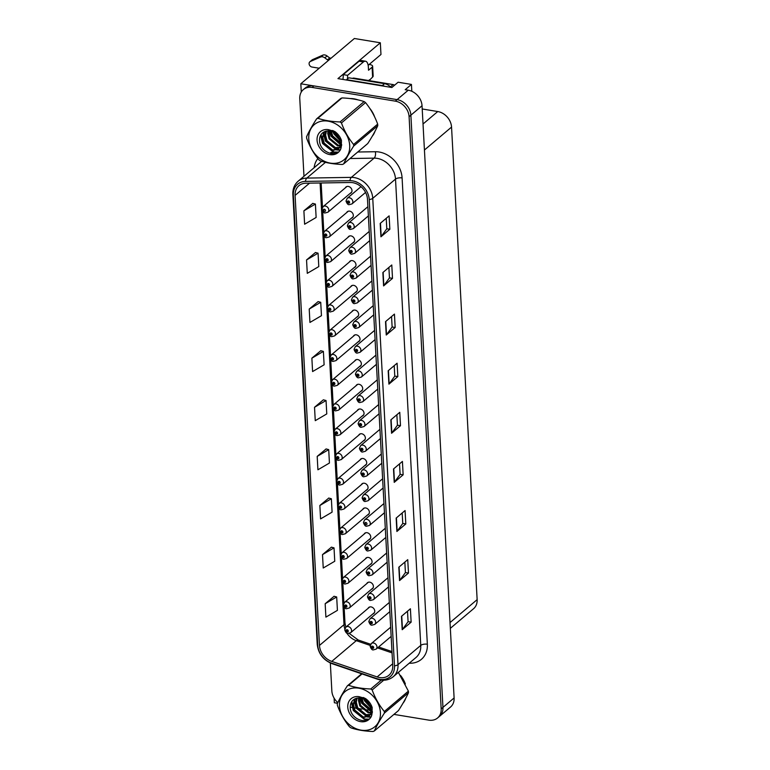 <?xml version="1.0" encoding="UTF-8"?>
<svg xmlns="http://www.w3.org/2000/svg" width="770" height="770" viewBox="0 0 770 770"><rect width="100%" height="100%" fill="white"/><g stroke="black" fill="none" stroke-linecap="round" stroke-linejoin="round"><path stroke-width="1.16" d="M370.129 564.525A3.917 3.147 -130.2 0 0 371.121 564.006A3.917 3.147 -130.2 0 0 371.756 560.223A3.917 3.147 -130.2 0 0 368.397 557.442A3.917 3.147 -130.2 0 0 366.058 558.019A3.917 3.147 -130.2 0 0 365.384 558.914M368.792 539.789A3.917 3.147 -130.2 0 0 369.783 539.269A3.917 3.147 -130.2 0 0 370.418 535.487A3.917 3.147 -130.2 0 0 367.059 532.705A3.917 3.147 -130.2 0 0 364.72 533.283A3.917 3.147 -130.2 0 0 364.046 534.178M367.444 515.053A3.917 3.147 -130.2 0 0 368.445 514.533A3.917 3.147 -130.2 0 0 369.08 510.76A3.917 3.147 -130.2 0 0 365.721 507.969A3.917 3.147 -130.2 0 0 363.382 508.547A3.917 3.147 -130.2 0 0 362.699 509.442M366.106 490.317A3.917 3.147 -130.2 0 0 367.107 489.797A3.917 3.147 -130.2 0 0 367.742 486.024A3.917 3.147 -130.2 0 0 364.374 483.233A3.917 3.147 -130.2 0 0 362.044 483.81A3.917 3.147 -130.2 0 0 361.361 484.705M364.768 465.581A3.917 3.147 -130.2 0 0 365.76 465.061A3.917 3.147 -130.2 0 0 366.395 461.288A3.917 3.147 -130.2 0 0 363.036 458.497A3.917 3.147 -130.2 0 0 360.707 459.074A3.917 3.147 -130.2 0 0 360.023 459.969M363.43 440.844A3.917 3.147 -130.2 0 0 364.422 440.325A3.917 3.147 -130.2 0 0 365.057 436.552A3.917 3.147 -130.2 0 0 361.698 433.76A3.917 3.147 -130.2 0 0 359.359 434.338A3.917 3.147 -130.2 0 0 358.685 435.233M362.092 416.118A3.917 3.147 -130.2 0 0 363.084 415.598A3.917 3.147 -130.2 0 0 363.719 411.815A3.917 3.147 -130.2 0 0 360.36 409.024A3.917 3.147 -130.2 0 0 358.021 409.611A3.917 3.147 -130.2 0 0 357.347 410.497M360.745 391.381A3.917 3.147 -130.2 0 0 361.746 390.862A3.917 3.147 -130.2 0 0 362.381 387.079A3.917 3.147 -130.2 0 0 359.022 384.297A3.917 3.147 -130.2 0 0 356.683 384.875A3.917 3.147 -130.2 0 0 356.01 385.77M359.407 366.645A3.917 3.147 -130.2 0 0 360.408 366.125A3.917 3.147 -130.2 0 0 361.043 362.343A3.917 3.147 -130.2 0 0 357.684 359.561A3.917 3.147 -130.2 0 0 355.345 360.139A3.917 3.147 -130.2 0 0 354.662 361.034M358.069 341.909A3.917 3.147 -130.2 0 0 359.061 341.389A3.917 3.147 -130.2 0 0 359.706 337.616A3.917 3.147 -130.2 0 0 356.337 334.825A3.917 3.147 -130.2 0 0 354.007 335.402A3.917 3.147 -130.2 0 0 353.324 336.298M356.731 317.173A3.917 3.147 -130.2 0 0 357.723 316.653A3.917 3.147 -130.2 0 0 358.358 312.88A3.917 3.147 -130.2 0 0 354.999 310.089A3.917 3.147 -130.2 0 0 352.66 310.666A3.917 3.147 -130.2 0 0 351.986 311.561M355.394 292.436A3.917 3.147 -130.2 0 0 356.385 291.917A3.917 3.147 -130.2 0 0 357.02 288.144A3.917 3.147 -130.2 0 0 353.661 285.352A3.917 3.147 -130.2 0 0 351.322 285.93A3.917 3.147 -130.2 0 0 350.648 286.825M354.056 267.7A3.917 3.147 -130.2 0 0 355.047 267.18A3.917 3.147 -130.2 0 0 355.682 263.407A3.917 3.147 -130.2 0 0 352.323 260.616A3.917 3.147 -130.2 0 0 349.984 261.194A3.917 3.147 -130.2 0 0 349.311 262.089M352.708 242.974A3.917 3.147 -130.2 0 0 353.709 242.454A3.917 3.147 -130.2 0 0 354.344 238.671A3.917 3.147 -130.2 0 0 350.985 235.89A3.917 3.147 -130.2 0 0 348.646 236.467A3.917 3.147 -130.2 0 0 347.963 237.352M351.37 218.237A3.917 3.147 -130.2 0 0 352.371 217.718A3.917 3.147 -130.2 0 0 353.007 213.935A3.917 3.147 -130.2 0 0 349.647 211.153A3.917 3.147 -130.2 0 0 347.308 211.731A3.917 3.147 -130.2 0 0 346.625 212.626M350.032 193.501A3.917 3.147 -130.2 0 0 351.024 192.981A3.917 3.147 -130.2 0 0 351.669 189.199A3.917 3.147 -130.2 0 0 348.3 186.417A3.917 3.147 -130.2 0 0 345.971 186.995A3.917 3.147 -130.2 0 0 345.287 187.89M371.467 589.262A3.917 3.147 -130.2 0 0 372.459 588.742A3.917 3.147 -130.2 0 0 373.094 584.959A3.917 3.147 -130.2 0 0 369.735 582.168A3.917 3.147 -130.2 0 0 367.396 582.755A3.917 3.147 -130.2 0 0 366.722 583.641M372.805 613.988A3.917 3.147 -130.2 0 0 373.797 613.469A3.917 3.147 -130.2 0 0 374.441 609.696A3.917 3.147 -130.2 0 0 371.073 606.904A3.917 3.147 -130.2 0 0 368.743 607.482A3.917 3.147 -130.2 0 0 368.06 608.377M411.815 91.293L411.44 84.421L398.109 82.226L391.863 87.501L337.943 78.617L380.332 42.783L380.967 54.477L368.156 65.306M393.942 714.387L428.823 720.133A14.697 11.8 -130.2 0 0 437.591 717.967L450.527 707.033A14.697 11.8 -130.2 0 0 454.108 697.957L422.037 105.75A14.697 11.8 -130.2 0 0 408.244 90.206L405.193 89.705L411.44 84.421M454.108 697.957L442.952 707.389A14.697 11.8 -130.2 0 1 439.372 716.456A14.697 11.8 -130.2 0 0 442.952 707.389L410.882 115.182A14.697 11.8 -130.2 0 0 397.089 99.628L300.829 83.766L301.282 92.044M300.829 83.766L354.373 38.5L380.332 42.783M334.103 698.111L334.353 702.76L337.51 703.279M422.21 108.974L437.755 111.544A14.697 11.8 49.8 0 1 451.547 127.088L477.14 599.638A14.697 11.8 49.8 0 1 473.56 608.714L450.334 628.349M369.388 79.772L369.436 80.667M357.838 99.84A23.514 18.884 -130.2 0 0 353.95 98.839A23.514 18.884 -130.2 0 0 350.263 98.57M352.766 182.683A15.679 12.59 49.8 0 1 367.483 199.266L392.739 665.569A15.679 12.59 49.8 0 1 388.917 675.242A15.679 12.59 49.8 0 1 377.136 676.936L331.755 661.401A15.679 12.59 49.8 0 1 319.473 645.433L295.093 195.388A15.679 12.59 49.8 0 1 298.914 185.705A15.679 12.59 49.8 0 1 305.854 183.212L350.36 182.5A15.679 12.59 49.8 0 1 352.766 182.683M352.67 180.892A17.643 14.158 -130.2 0 0 349.965 180.69L305.459 181.402A17.643 14.158 -130.2 0 0 293.351 195.099L317.731 645.144A17.643 14.158 -130.2 0 0 331.543 663.114L376.934 678.649A17.643 14.158 -130.2 0 0 394.481 665.857L369.225 199.555A17.643 14.158 -130.2 0 0 352.67 180.892M437.591 717.967A14.697 11.8 -130.2 0 0 441.172 708.9L442.952 707.389L410.882 115.182A14.697 11.8 -130.2 0 0 397.089 99.628L313.9 85.913A14.697 11.8 -130.2 0 0 305.132 88.088L303.351 89.59A14.697 11.8 -130.2 0 0 299.771 98.666L303.977 176.292M407.513 611.216L408.081 621.708L402.46 629.437A3.917 1.607 176.9 0 1 402.2 629.706L411.132 622.16L410.4 608.772L401.478 616.308L402.2 629.706M408.081 621.659L411.132 622.16M404.847 562.1L405.415 572.591L399.803 580.32A3.917 1.607 176.9 0 1 399.543 580.59L408.466 573.053L407.744 559.655L398.822 567.201L399.543 580.59M405.415 572.543L408.466 573.053M402.19 512.984L402.758 523.485L397.137 531.213A3.917 1.607 176.9 0 1 396.887 531.483L405.809 523.937L405.078 510.539L396.155 518.085L396.887 531.483M402.758 523.436L405.809 523.937M399.534 463.877L400.102 474.368L394.481 482.097A3.917 1.607 176.9 0 1 394.221 482.367L403.143 474.82L402.421 461.432L393.499 468.978L394.221 482.367M400.102 474.32L403.143 474.82M386.232 218.314L386.8 228.805L381.179 236.534A3.917 1.607 176.9 0 1 380.929 236.804L389.851 229.258L389.119 215.87L380.197 223.416L380.929 236.804M386.8 228.757L389.851 229.258M388.889 267.421L389.456 277.922L383.845 285.651A3.917 1.607 176.9 0 1 383.585 285.92L392.507 278.374L391.786 264.976L382.863 272.522L383.585 285.92M389.456 277.874L392.507 278.374M391.555 316.537L392.123 327.029L386.502 334.757A3.917 1.607 176.9 0 1 386.242 335.027L395.164 327.491L394.442 314.093L385.52 321.639L386.242 335.027M392.113 326.981L395.164 327.491M394.211 365.654L394.779 376.145L389.158 383.874A3.917 1.607 176.9 0 1 388.908 384.143L397.83 376.597L397.099 363.209L388.176 370.745L388.908 384.143M394.779 376.097L397.83 376.597M400.487 425.714L397.436 425.213L391.824 432.99A3.917 1.607 176.9 0 1 391.564 433.26L400.487 425.714L399.765 412.316L390.842 419.862L391.564 433.26M372.228 136.271A23.514 18.884 -130.2 0 0 374.99 131.333M374.653 116.953A23.514 18.884 -130.2 0 0 369.793 108.387M402.941 703.289L402.941 703.289A23.514 18.884 -130.2 0 0 405.703 698.361M405.357 683.981A23.514 18.884 -130.2 0 0 400.496 675.415M441.172 708.9L409.091 116.694A14.697 11.8 -130.2 0 0 395.299 101.139L312.11 87.424A14.697 11.8 -130.2 0 0 303.351 89.59M330.33 662.999L331.841 690.873A14.697 11.8 -130.2 0 0 337.818 702.606M350.235 707.178L353.055 707.649M353.959 707.794L356.982 708.294M358.117 708.477L362.044 709.122M363.604 709.382L367.848 710.084M369.013 710.277L371.323 710.652M328.78 498.065L319.848 505.505L320.57 518.903L332.091 512.146L331.369 498.748L328.684 498.036M331.437 547.172L322.505 554.621L323.236 568.01L334.748 561.253L334.026 547.865L331.341 547.152M334.093 596.288L325.171 603.728L325.893 617.126L337.414 610.369L336.683 596.971L334.007 596.259M320.801 350.725L311.869 358.166L312.591 371.564L324.112 364.807L323.39 351.409L320.705 350.697M318.135 301.609L309.213 309.059L309.935 322.447L321.456 315.69L320.724 302.302L318.048 301.59M315.479 252.502L306.547 259.942L307.278 273.34L318.79 266.584L318.068 253.186L315.382 252.473M312.822 203.386L303.89 210.826L304.612 224.224L316.133 217.467L315.411 204.069L312.726 203.367M326.114 448.949L317.192 456.389L317.914 469.787L329.435 463.03L328.703 449.632L326.028 448.92M314.526 407.282L315.257 420.67L326.769 413.914L326.047 400.525L323.361 399.813L314.526 407.282L326.047 400.525M397.436 425.252L396.868 414.761M311.869 358.166L323.39 351.409M309.213 309.059L320.724 302.302M306.547 259.942L318.068 253.186M303.89 210.826L315.411 204.069M317.192 456.389L328.703 449.632M319.848 505.505L331.369 498.748M322.505 554.621L334.026 547.865M325.171 603.728L336.683 596.971M344.787 629.85A2.454 0.953 -5.5 0 0 344.777 629.995A2.454 0.953 -5.5 0 0 346.096 630.707A1.222 0.982 -130.2 0 0 348.271 631.015A1.222 0.982 -130.2 0 0 346.096 630.611L346.75 630.746M347.164 630.389L347.501 631.217L346.096 630.707M346.096 630.611A2.454 1.049 179.3 0 1 344.758 629.696L345.932 627.088A3.677 2.955 49.8 0 1 348.117 626.549A3.677 2.955 49.8 0 1 351.274 629.157A3.677 2.955 49.8 0 1 350.677 632.699L347.963 633.431C346.856 633.749 345.788 632.603 344.777 629.995M370.197 646.3A2.454 0.953 -5.5 0 0 370.187 646.444A2.454 0.953 -5.5 0 0 371.506 647.156A1.222 0.982 -130.2 0 0 373.681 647.464A1.222 0.982 -130.2 0 0 371.506 647.06L372.16 647.195M372.574 646.838L372.911 647.657L371.506 647.156M371.506 647.06A2.454 1.049 179.3 0 1 370.168 646.146L371.342 643.537A3.677 2.955 49.8 0 1 373.527 642.998A3.677 2.955 49.8 0 1 376.674 645.606A3.677 2.955 49.8 0 1 376.078 649.149L373.373 649.88C372.266 650.198 371.198 649.052 370.187 646.444M343.449 605.124A2.454 0.953 -5.5 0 0 343.439 605.268A2.454 0.953 -5.5 0 0 344.758 605.971A1.222 0.982 -130.2 0 0 346.933 606.279A1.222 0.982 -130.2 0 0 344.758 605.875L345.412 606.009M345.817 605.653L346.163 606.481L344.758 605.971M344.758 605.875A2.454 1.049 179.3 0 1 343.42 604.96L344.585 602.352A3.677 2.955 49.8 0 1 346.779 601.813A3.677 2.955 49.8 0 1 349.927 604.431A3.677 2.955 49.8 0 1 349.33 607.963L346.625 608.695C345.518 609.012 344.45 607.867 343.439 605.268M342.111 580.388A2.454 0.953 -5.5 0 0 342.101 580.532A2.454 0.953 -5.5 0 0 343.42 581.235A1.222 0.982 -130.2 0 0 345.595 581.552A1.222 0.982 -130.2 0 0 343.42 581.138L344.065 581.273M344.479 580.926L344.825 581.745L343.42 581.235M343.42 581.138A2.454 1.049 179.3 0 1 342.082 580.224L343.247 577.615A3.677 2.955 49.8 0 1 345.441 577.077A3.677 2.955 49.8 0 1 348.589 579.694A3.677 2.955 49.8 0 1 347.992 583.237L345.287 583.958C344.171 584.276 343.112 583.14 342.101 580.532M340.773 555.651A2.454 0.953 -5.5 0 0 340.754 555.796A2.454 0.953 -5.5 0 0 342.082 556.508A1.222 0.982 -130.2 0 0 344.257 556.816A1.222 0.982 -130.2 0 0 342.072 556.402L343.141 556.19L342.082 556.508M343.141 556.19L343.189 557.085L343.189 556.2M342.072 556.402A2.454 1.049 179.3 0 1 340.744 555.488L341.909 552.889A3.677 2.955 49.8 0 1 344.103 552.34A3.677 2.955 49.8 0 1 347.251 554.958A3.677 2.955 49.8 0 1 346.654 558.5L343.94 559.222C342.833 559.549 341.774 558.404 340.754 555.796M368.859 621.563A2.454 0.953 -5.5 0 0 368.849 621.708A2.454 0.953 -5.5 0 0 370.168 622.42A1.222 0.982 -130.2 0 0 372.343 622.728A1.222 0.982 -130.2 0 0 370.168 622.324L370.822 622.458M371.227 622.102L371.573 622.92L370.168 622.42M370.168 622.324A2.454 1.049 179.3 0 1 368.83 621.409L369.995 618.801A3.677 2.955 49.8 0 1 372.189 618.262A3.677 2.955 49.8 0 1 375.337 620.87A3.677 2.955 49.8 0 1 374.74 624.412L372.035 625.144C370.919 625.461 369.86 624.316 368.849 621.708M367.521 596.827A2.454 0.953 -5.5 0 0 367.511 596.971A2.454 0.953 -5.5 0 0 368.83 597.684A1.222 0.982 -130.2 0 0 371.005 597.992A1.222 0.982 -130.2 0 0 368.82 597.587L369.475 597.722M369.889 597.366L370.235 598.194L368.83 597.684M368.82 597.587A2.454 1.049 179.3 0 1 367.492 596.673L368.657 594.065A3.677 2.955 49.8 0 1 370.851 593.526A3.677 2.955 49.8 0 1 373.999 596.134A3.677 2.955 49.8 0 1 373.402 599.676L370.697 600.407C369.581 600.725 368.522 599.58 367.511 596.971M366.183 572.1A2.454 0.953 -5.5 0 0 366.164 572.245A2.454 0.953 -5.5 0 0 367.492 572.947A1.222 0.982 -130.2 0 0 369.667 573.255A1.222 0.982 -130.2 0 0 367.483 572.851L368.137 572.986M368.551 572.63L368.888 573.457L367.492 572.947M367.483 572.851A2.454 1.049 179.3 0 1 366.154 571.937L367.319 569.328A3.677 2.955 49.8 0 1 369.513 568.789A3.677 2.955 49.8 0 1 372.661 571.407A3.677 2.955 49.8 0 1 372.064 574.94L369.35 575.671C368.243 575.989 367.184 574.844 366.164 572.245M364.845 547.364A2.454 0.953 -5.5 0 0 364.826 547.509A2.454 0.953 -5.5 0 0 366.154 548.211A1.222 0.982 -130.2 0 0 368.329 548.529A1.222 0.982 -130.2 0 0 366.145 548.115L367.213 547.903L367.55 548.721L366.154 548.211M366.145 548.115A2.454 1.049 179.3 0 1 364.807 547.201L365.981 544.592A3.677 2.955 49.8 0 1 368.166 544.053A3.677 2.955 49.8 0 1 371.323 546.671A3.677 2.955 49.8 0 1 370.726 550.213L368.012 550.935C366.905 551.253 365.846 550.117 364.826 547.509M372.622 77.039A4.899 2.002 -3.1 0 0 373.161 76.057L372.632 66.23A4.899 2.002 176.9 0 1 372.093 67.211L372.622 77.039L369.09 80.619M324.825 57.846L327.058 55.96L329.704 57.971L327.471 59.858L324.825 57.846A4.899 3.937 -130.2 0 0 320.926 56.884L310.358 61.494A3.128 2.512 49.8 0 0 309.858 61.802A3.128 2.512 49.8 0 0 309.347 64.824A3.128 2.512 49.8 0 0 312.033 67.048L319.204 68.232M342.891 79.425A9.798 4.254 99.4 0 0 343.218 74.623L347.568 75.335L363.411 61.947A9.798 4.254 -80.6 0 1 365.49 61.205A9.798 4.254 -80.6 0 1 368.358 67.106L368.522 70.234L372.093 67.211M384.769 86.336A9.798 7.864 -130.2 0 0 382.305 85.576L346.596 79.685A9.798 7.864 49.8 0 1 346.635 80.041M390.852 87.337A9.798 7.864 -130.2 0 0 384.538 83.689L348.82 77.799L346.596 79.685M347.568 75.335A9.798 4.254 -80.6 0 1 347.424 78.983M343.218 74.623L359.051 61.234A9.798 4.254 -80.6 0 1 361.13 60.493L365.49 61.205M369.138 64.478L369.966 64.613A4.899 2.002 176.9 0 1 372.632 66.23M329.704 57.971L331.071 58.193M328.838 60.079L327.471 59.858M327.058 55.96A4.899 3.937 -130.2 0 0 323.159 54.997L312.582 59.608A3.128 2.512 -130.2 0 0 312.091 59.916L309.858 61.802M323.159 54.997L320.926 56.884M321.379 55.729L319.155 57.615M352.775 98.897A23.273 18.682 49.8 0 1 353.969 99.061A23.273 18.682 49.8 0 1 355.24 99.311M371.227 110.639A23.273 18.682 49.8 0 1 373.489 114.624M394.5 85.278A2.454 1.964 -130.2 0 0 393.133 84.584L353.94 78.117A2.454 1.964 -130.2 0 0 352.554 78.415M401.94 677.667A23.273 18.682 49.8 0 1 404.192 681.652M308.76 138.773A23.033 18.49 -130.2 0 0 330.369 163.124A23.033 18.49 -130.2 0 0 349.705 145.52A23.033 18.49 -130.2 0 0 328.097 121.159A23.033 18.49 -130.2 0 0 308.76 138.773M316.605 118.859C312.168 125.751 308.828 131.699 306.585 136.713A26.459 21.242 -130.2 0 0 306.614 137.503A26.459 21.242 -130.2 0 0 306.672 138.302C309.656 146.406 313.708 153.577 318.828 159.804A26.459 21.242 -130.2 0 0 320.204 160.815C326.49 162.951 333.882 164.164 342.371 164.472A26.459 21.242 -130.2 0 0 343.67 163.904L367.742 143.547C372.151 136.713 375.49 130.756 377.762 125.693A26.459 21.242 -130.2 0 0 377.733 124.904A26.459 21.242 -130.2 0 0 377.675 124.114C374.721 116.058 370.668 108.888 365.529 102.602A26.459 21.242 -130.2 0 0 364.143 101.592C357.819 99.455 350.427 98.242 341.976 97.934A26.459 21.242 -130.2 0 0 340.686 98.512L316.605 118.859A26.459 21.242 -130.2 0 1 317.894 118.291C324.189 120.418 331.581 121.641 340.07 121.949L364.143 101.592M377.762 125.693L353.69 146.05C349.282 152.893 345.942 158.841 343.67 163.904M353.69 146.05A26.459 21.242 -130.2 0 0 353.651 145.26A26.459 21.242 -130.2 0 0 353.603 144.471L377.675 124.114M328.01 130.852L327.731 133.354L329.108 138.879L337.53 145.799L340.292 145.944M328.588 130.852L329.82 138.282L338.242 145.203L340.436 145.395M325.922 131.16L324.901 135.751L326.278 141.276L334.7 148.196L339.445 147.821M326.413 131.044L325.604 135.154L326.981 140.679L335.412 147.599L339.695 147.397M324.257 131.805L322.062 138.148L323.439 143.672L331.87 150.593L338.203 149.236L339.743 147.311L340.561 142.623L338.713 137.503C334.969 131.93 330.417 129.918 325.065 131.458L324.834 131.564C321.475 133.046 319.704 135.761 319.531 139.697C318.857 153.423 339.917 159.284 341.274 146.724L341.466 140.487C340.215 136.781 337.972 133.778 334.738 131.468L328.299 129.63A13.687 10.992 -130.2 0 0 317.067 140.14A13.687 10.992 -130.2 0 0 328.626 154.337A13.687 10.992 -130.2 0 0 341.274 146.724M324.613 131.651L322.774 137.551L324.151 143.066L332.573 149.996L338.54 148.918M333.66 130.919L333.978 132.151M334.161 132.69L334.777 134.086L341.466 140.477M334.652 131.42L335.354 133.229M335.624 133.768L338.973 137.926M330.571 131.131L331.937 136.483L340.61 143.451M331.321 131.343L332.65 135.886L340.571 142.691M340.831 145.867L341.534 145.694M341.004 145.347L341.62 145.251M339.868 147.619L341.033 146.839M340.147 147.224L341.322 146.56M338.203 149.236L340.446 146.714L341.274 142.026M328.299 129.63C332.958 130.775 336.432 133.393 338.713 137.503M341.976 97.934L317.894 118.291M365.529 102.602L341.447 122.959A26.459 21.242 -130.2 0 0 340.07 121.949M341.447 122.959C344.402 131.016 348.454 138.186 353.603 144.471M333.035 130.65L333.41 131.766M333.66 132.382L339.994 140.14M329.714 130.967L331.379 135.944L340.59 144.308M341.197 144.51L341.697 144.654M323.862 132.844L325.71 140.737L337.154 149.678M337.51 149.736L340.128 149.813M321.061 134.596L322.88 143.133L333.978 152.017L338.107 152.094M332.534 130.467L332.823 131.401M333.054 132.055L333.853 133.845L340.205 140.814M329.31 130.91L331.023 136.242L340.552 144.712M341.12 144.885L341.649 145.03M323.573 132.18L323.525 132.796M323.496 133.624L325.354 141.035L336.461 149.919M337.019 150.015L339.945 150.092M320.686 135.222L322.524 143.432L333.631 152.316L337.674 152.412M339.474 705.792A23.033 18.49 -130.2 0 0 361.082 730.153A23.033 18.49 -130.2 0 0 380.418 712.548A23.033 18.49 -130.2 0 0 358.81 688.188A23.033 18.49 -130.2 0 0 339.474 705.792M362.054 673.943L348.608 685.319A26.459 21.242 -130.2 0 0 347.318 685.887C342.881 692.779 339.541 698.727 337.298 703.741A26.459 21.242 -130.2 0 0 337.327 704.531A26.459 21.242 -130.2 0 0 337.385 705.32C340.369 713.434 344.421 720.604 349.532 726.832A26.459 21.242 -130.2 0 0 350.908 727.843C357.203 729.97 364.595 731.192 373.084 731.5A26.459 21.242 -130.2 0 0 374.374 730.932L398.456 710.575C402.854 703.741 406.194 697.784 408.475 692.721A26.459 21.242 -130.2 0 0 408.437 691.932A26.459 21.242 -130.2 0 0 408.389 691.142L398.369 672.383M408.475 692.721L384.394 713.078C379.985 719.912 376.646 725.869 374.374 730.932M384.394 713.078A26.459 21.242 -130.2 0 0 384.365 712.288A26.459 21.242 -130.2 0 0 384.307 711.499L408.389 691.142M358.714 697.88L358.445 700.382L359.811 705.907L368.243 712.827L371.005 712.972M359.301 697.88L360.524 705.31L368.955 712.231L371.14 712.414M356.635 698.188L355.605 702.779L356.982 708.304L365.413 715.224L370.149 714.849M357.116 698.072L356.317 702.182L357.694 707.697L366.116 714.627L370.399 714.425M354.97 698.833L352.775 705.176L354.152 710.691L362.574 717.621L368.907 716.254L370.447 714.339L371.275 709.651L369.417 704.531C365.673 698.958 361.13 696.937 355.779 698.486L355.548 698.582C352.188 700.074 350.417 702.789 350.244 706.725C349.57 720.441 370.62 726.312 371.987 713.751L372.18 707.515C370.928 703.809 368.686 700.806 365.452 698.496L359.003 696.658A13.687 10.992 -130.2 0 0 347.771 707.168A13.687 10.992 -130.2 0 0 359.33 721.365A13.687 10.992 -130.2 0 0 371.987 713.751M355.317 698.679L353.488 704.569L354.855 710.094L363.286 717.024L369.253 715.946M364.364 697.947L364.691 699.17M364.874 699.718L365.481 701.114L372.18 707.505M365.355 698.448L366.068 700.257M366.337 700.796L369.677 704.954M361.274 698.159L362.651 703.51L371.323 710.479M362.035 698.371L363.353 702.914L371.275 709.719M371.544 712.895L372.247 712.722M371.708 712.375L372.324 712.279M370.582 714.637L372.025 713.607M370.861 714.252L372.035 713.588M368.907 716.254L371.159 713.742L371.977 709.054M359.003 696.658C363.671 697.803 367.146 700.421 369.417 704.531M347.318 685.887L361.621 673.798M383.701 680.218L372.16 689.987A26.459 21.242 -130.2 0 0 370.784 688.977L381.275 680.103M372.16 689.987C375.115 698.034 379.158 705.204 384.307 711.499M348.608 685.319C354.903 687.446 362.285 688.669 370.784 688.977M363.738 697.678L364.123 698.794M364.374 699.41L370.707 707.168M360.427 697.995L362.083 702.971L371.294 711.326M371.91 711.528L372.411 711.673M354.566 699.863L356.423 707.765L367.868 716.706M368.224 716.764L370.832 716.832M351.775 701.614L353.584 710.152L364.691 719.045L368.82 719.122M363.248 697.485L363.527 698.428M363.767 699.083L364.566 700.873L370.919 707.842M360.014 697.938L361.736 703.27L371.256 711.74M371.833 711.913L372.362 712.048M354.287 699.199L354.229 699.824M354.21 700.652L356.067 708.063L367.165 716.947M367.733 717.043L370.659 717.12M351.399 702.25L353.238 710.45L364.335 719.344L368.387 719.43M339.435 530.915A2.454 0.953 -5.5 0 0 339.416 531.059A2.454 0.953 -5.5 0 0 340.744 531.772A1.222 0.982 -130.2 0 0 342.919 532.08A1.222 0.982 -130.2 0 0 340.735 531.675L341.803 531.454L342.14 532.272L340.744 531.772M340.735 531.675A2.454 1.049 179.3 0 1 339.406 530.761L340.571 528.153A3.677 2.955 49.8 0 1 342.766 527.604A3.677 2.955 49.8 0 1 345.913 530.222A3.677 2.955 49.8 0 1 345.316 533.764L342.602 534.486C341.495 534.813 340.436 533.668 339.416 531.059M338.088 506.179A2.454 0.953 -5.5 0 0 338.078 506.323A2.454 0.953 -5.5 0 0 339.406 507.035A1.222 0.982 -130.2 0 0 341.572 507.343A1.222 0.982 -130.2 0 0 339.397 506.939L340.465 506.718L339.406 507.035M340.465 506.718L340.513 507.613L340.504 506.727M339.397 506.939A2.454 1.049 179.3 0 1 338.059 506.025L339.233 503.416A3.677 2.955 49.8 0 1 341.418 502.877A3.677 2.955 49.8 0 1 344.575 505.486A3.677 2.955 49.8 0 1 343.978 509.028L341.264 509.759C340.157 510.077 339.098 508.932 338.078 506.323M336.75 481.442A2.454 0.953 -5.5 0 0 336.74 481.587A2.454 0.953 -5.5 0 0 338.059 482.299A1.222 0.982 -130.2 0 0 340.234 482.607A1.222 0.982 -130.2 0 0 338.059 482.203L339.127 481.981L338.059 482.299M339.127 481.981L339.175 482.877L339.166 481.991M338.059 482.203A2.454 1.049 179.3 0 1 336.721 481.289L337.895 478.68A3.677 2.955 49.8 0 1 340.08 478.141A3.677 2.955 49.8 0 1 343.228 480.75A3.677 2.955 49.8 0 1 342.631 484.292L339.926 485.023C338.819 485.341 337.751 484.195 336.74 481.587M363.498 522.628A2.454 0.953 -5.5 0 0 363.488 522.772A2.454 0.953 -5.5 0 0 364.807 523.485A1.222 0.982 -130.2 0 0 366.982 523.793A1.222 0.982 -130.2 0 0 364.807 523.379L365.461 523.523M365.461 523.562L364.807 523.485M364.807 523.379A2.454 1.049 179.3 0 1 363.469 522.464L364.643 519.865A3.677 2.955 49.8 0 1 366.828 519.317A3.677 2.955 49.8 0 1 369.985 521.935A3.677 2.955 49.8 0 1 369.388 525.477L366.674 526.199C365.567 526.526 364.499 525.381 363.488 522.772M362.16 497.892A2.454 0.953 -5.5 0 0 362.15 498.036A2.454 0.953 -5.5 0 0 363.469 498.748A1.222 0.982 -130.2 0 0 365.644 499.056A1.222 0.982 -130.2 0 0 363.469 498.652L364.123 498.787M364.537 498.431L364.874 499.249L363.469 498.748M363.469 498.652A2.454 1.049 179.3 0 1 362.131 497.738L363.296 495.129A3.677 2.955 49.8 0 1 365.49 494.581A3.677 2.955 49.8 0 1 368.637 497.199A3.677 2.955 49.8 0 1 368.041 500.741L365.336 501.463C364.229 501.79 363.161 500.644 362.15 498.036M360.822 473.155A2.454 0.953 -5.5 0 0 360.812 473.3A2.454 0.953 -5.5 0 0 362.131 474.012A1.222 0.982 -130.2 0 0 364.306 474.32A1.222 0.982 -130.2 0 0 362.131 473.916L362.786 474.05M363.19 473.694L363.536 474.512L362.131 474.012M362.131 473.916A2.454 1.049 179.3 0 1 360.793 473.001L361.958 470.393A3.677 2.955 49.8 0 1 364.152 469.854A3.677 2.955 49.8 0 1 367.3 472.462A3.677 2.955 49.8 0 1 366.703 476.004L363.998 476.736C362.882 477.053 361.823 475.908 360.812 473.3M335.412 456.706A2.454 0.953 -5.5 0 0 335.402 456.86A2.454 0.953 -5.5 0 0 336.721 457.563A1.222 0.982 -130.2 0 0 338.896 457.871A1.222 0.982 -130.2 0 0 336.721 457.467L337.78 457.245L336.721 457.563M337.78 457.245L337.828 458.14L337.828 457.255M336.721 457.467A2.454 1.049 179.3 0 1 335.383 456.552L336.548 453.944A3.677 2.955 49.8 0 1 338.742 453.405A3.677 2.955 49.8 0 1 341.89 456.013A3.677 2.955 49.8 0 1 341.293 459.555L338.588 460.287C337.472 460.604 336.413 459.459 335.402 456.86M334.074 431.98A2.454 0.953 -5.5 0 0 334.065 432.124A2.454 0.953 -5.5 0 0 335.383 432.827A1.222 0.982 -130.2 0 0 337.558 433.144A1.222 0.982 -130.2 0 0 335.373 432.73L336.028 432.865M336.442 432.509L336.788 433.337L335.383 432.827M335.373 432.73A2.454 1.049 179.3 0 1 334.045 431.816L335.21 429.208A3.677 2.955 49.8 0 1 337.404 428.669A3.677 2.955 49.8 0 1 340.552 431.287A3.677 2.955 49.8 0 1 339.955 434.819L337.25 435.55C336.134 435.868 335.075 434.723 334.065 432.124M332.736 407.243A2.454 0.953 -5.5 0 0 332.717 407.388A2.454 0.953 -5.5 0 0 334.045 408.09A1.222 0.982 -130.2 0 0 336.221 408.408A1.222 0.982 -130.2 0 0 334.036 407.994L334.69 408.139M335.104 407.782L335.441 408.601L334.045 408.09M334.036 407.994A2.454 1.049 179.3 0 1 332.707 407.08L333.872 404.471A3.677 2.955 49.8 0 1 336.067 403.932A3.677 2.955 49.8 0 1 339.214 406.55A3.677 2.955 49.8 0 1 338.617 410.092L335.903 410.814C334.796 411.132 333.737 409.996 332.717 407.388M331.398 382.507A2.454 0.953 -5.5 0 0 331.379 382.651A2.454 0.953 -5.5 0 0 332.707 383.364A1.222 0.982 -130.2 0 0 334.883 383.672A1.222 0.982 -130.2 0 0 332.698 383.258L333.766 383.046L334.103 383.864L332.707 383.364M332.698 383.258A2.454 1.049 179.3 0 1 331.36 382.344L332.534 379.745A3.677 2.955 49.8 0 1 334.719 379.196A3.677 2.955 49.8 0 1 337.876 381.814A3.677 2.955 49.8 0 1 337.279 385.356L334.565 386.078C333.458 386.405 332.399 385.26 331.379 382.651M330.051 357.771A2.454 0.953 -5.5 0 0 330.041 357.915A2.454 0.953 -5.5 0 0 331.36 358.628A1.222 0.982 -130.2 0 0 333.535 358.936A1.222 0.982 -130.2 0 0 331.36 358.531L332.014 358.666M332.428 358.31L332.765 359.128L331.36 358.628M331.36 358.531A2.454 1.049 179.3 0 1 330.022 357.617L331.196 355.008A3.677 2.955 49.8 0 1 333.381 354.46A3.677 2.955 49.8 0 1 336.538 357.078A3.677 2.955 49.8 0 1 335.941 360.62L333.227 361.342C332.12 361.669 331.052 360.524 330.041 357.915M359.484 448.419A2.454 0.953 -5.5 0 0 359.465 448.564A2.454 0.953 -5.5 0 0 360.793 449.276A1.222 0.982 -130.2 0 0 362.968 449.584A1.222 0.982 -130.2 0 0 360.784 449.18L361.438 449.314M361.852 448.958L362.198 449.776L360.793 449.276M360.784 449.18A2.454 1.049 179.3 0 1 359.455 448.265L360.62 445.657A3.677 2.955 49.8 0 1 362.814 445.118A3.677 2.955 49.8 0 1 365.962 447.726A3.677 2.955 49.8 0 1 365.365 451.268L362.651 452C361.544 452.317 360.485 451.172 359.465 448.564M358.146 423.683A2.454 0.953 -5.5 0 0 358.127 423.837A2.454 0.953 -5.5 0 0 359.455 424.539A1.222 0.982 -130.2 0 0 361.631 424.847A1.222 0.982 -130.2 0 0 359.446 424.443L360.1 424.578M360.514 424.222L360.851 425.05L359.455 424.539M359.446 424.443A2.454 1.049 179.3 0 1 358.117 423.529L359.282 420.921A3.677 2.955 49.8 0 1 361.476 420.382A3.677 2.955 49.8 0 1 364.624 422.99A3.677 2.955 49.8 0 1 364.027 426.532L361.313 427.263C360.206 427.581 359.147 426.436 358.127 423.837M356.808 398.956A2.454 0.953 -5.5 0 0 356.789 399.101A2.454 0.953 -5.5 0 0 358.117 399.803A1.222 0.982 -130.2 0 0 360.283 400.121A1.222 0.982 -130.2 0 0 358.108 399.707L359.176 399.486L359.513 400.313L358.117 399.803M358.108 399.707A2.454 1.049 179.3 0 1 356.77 398.793L357.944 396.184A3.677 2.955 49.8 0 1 360.129 395.645A3.677 2.955 49.8 0 1 363.286 398.263A3.677 2.955 49.8 0 1 362.689 401.796L359.975 402.527C358.868 402.845 357.809 401.709 356.789 399.101M355.461 374.22A2.454 0.953 -5.5 0 0 355.451 374.364A2.454 0.953 -5.5 0 0 356.77 375.067A1.222 0.982 -130.2 0 0 358.945 375.385A1.222 0.982 -130.2 0 0 356.77 374.971L357.838 374.759L356.77 375.067M357.838 374.759L357.886 375.644L357.877 374.769M356.77 374.971A2.454 1.049 179.3 0 1 355.432 374.056L356.606 371.448A3.677 2.955 49.8 0 1 358.791 370.909A3.677 2.955 49.8 0 1 361.948 373.527A3.677 2.955 49.8 0 1 361.351 377.069L358.637 377.791C357.53 378.108 356.462 376.973 355.451 374.364M354.123 349.484A2.454 0.953 -5.5 0 0 354.113 349.628A2.454 0.953 -5.5 0 0 355.432 350.34A1.222 0.982 -130.2 0 0 357.607 350.648A1.222 0.982 -130.2 0 0 355.432 350.235L356.491 350.023L355.432 350.34M356.491 350.023L356.539 350.918L356.539 350.032M355.432 350.235A2.454 1.049 179.3 0 1 354.094 349.32L355.259 346.721A3.677 2.955 49.8 0 1 357.453 346.173A3.677 2.955 49.8 0 1 360.601 348.791A3.677 2.955 49.8 0 1 360.004 352.333L357.299 353.055C356.192 353.382 355.124 352.236 354.113 349.628M328.713 333.035A2.454 0.953 -5.5 0 0 328.703 333.179A2.454 0.953 -5.5 0 0 330.022 333.891A1.222 0.982 -130.2 0 0 332.197 334.199A1.222 0.982 -130.2 0 0 330.022 333.795L330.677 333.93M331.09 333.574L331.427 334.392L330.022 333.891M330.022 333.795A2.454 1.049 179.3 0 1 328.684 332.881L329.849 330.272A3.677 2.955 49.8 0 1 332.043 329.733A3.677 2.955 49.8 0 1 335.191 332.342A3.677 2.955 49.8 0 1 334.594 335.884L331.889 336.615C330.782 336.933 329.714 335.787 328.703 333.179M327.375 308.298A2.454 0.953 -5.5 0 0 327.365 308.443A2.454 0.953 -5.5 0 0 328.684 309.155A1.222 0.982 -130.2 0 0 330.859 309.463A1.222 0.982 -130.2 0 0 328.684 309.059L329.339 309.194M329.743 308.837L330.089 309.656L328.684 309.155M328.684 309.059A2.454 1.049 179.3 0 1 327.346 308.144L328.511 305.536A3.677 2.955 49.8 0 1 330.705 304.997A3.677 2.955 49.8 0 1 333.853 307.605A3.677 2.955 49.8 0 1 333.256 311.147L330.551 311.879C329.435 312.197 328.376 311.051 327.365 308.443M326.037 283.562A2.454 0.953 -5.5 0 0 326.018 283.716A2.454 0.953 -5.5 0 0 327.346 284.419A1.222 0.982 -130.2 0 0 329.522 284.727A1.222 0.982 -130.2 0 0 327.337 284.322L327.991 284.457M328.405 284.101L328.752 284.929L327.346 284.419M327.337 284.322A2.454 1.049 179.3 0 1 326.008 283.408L327.173 280.8A3.677 2.955 49.8 0 1 329.368 280.261A3.677 2.955 49.8 0 1 332.515 282.869A3.677 2.955 49.8 0 1 331.918 286.411L329.204 287.143C328.097 287.46 327.038 286.315 326.018 283.716M324.699 258.836A2.454 0.953 -5.5 0 0 324.68 258.98A2.454 0.953 -5.5 0 0 326.008 259.683A1.222 0.982 -130.2 0 0 328.184 260A1.222 0.982 -130.2 0 0 325.999 259.586L327.067 259.365L327.404 260.193L326.008 259.683M325.999 259.586A2.454 1.049 179.3 0 1 324.671 258.672L325.835 256.064A3.677 2.955 49.8 0 1 328.03 255.525A3.677 2.955 49.8 0 1 331.177 258.142A3.677 2.955 49.8 0 1 330.58 261.675L327.866 262.406C326.759 262.724 325.7 261.588 324.68 258.98M323.361 234.099A2.454 0.953 -5.5 0 0 323.342 234.244A2.454 0.953 -5.5 0 0 324.671 234.946A1.222 0.982 -130.2 0 0 326.836 235.264A1.222 0.982 -130.2 0 0 324.661 234.85L325.729 234.638L326.066 235.456L324.671 234.946M324.661 234.85A2.454 1.049 179.3 0 1 323.323 233.936L324.497 231.327A3.677 2.955 49.8 0 1 326.682 230.788A3.677 2.955 49.8 0 1 329.839 233.406A3.677 2.955 49.8 0 1 329.242 236.948L326.528 237.67C325.421 237.988 324.363 236.852 323.342 234.244M322.014 209.363A2.454 0.953 -5.5 0 0 322.004 209.507A2.454 0.953 -5.5 0 0 323.323 210.22A1.222 0.982 -130.2 0 0 325.498 210.528A1.222 0.982 -130.2 0 0 323.323 210.114L323.978 210.258M323.978 210.297L323.323 210.22M323.323 210.114A2.454 1.049 179.3 0 1 321.985 209.199L323.159 206.601A3.677 2.955 49.8 0 1 325.344 206.052A3.677 2.955 49.8 0 1 328.501 208.67A3.677 2.955 49.8 0 1 327.905 212.212L325.19 212.934C324.083 213.261 323.015 212.116 322.004 209.507M352.785 324.748A2.454 0.953 -5.5 0 0 352.775 324.892A2.454 0.953 -5.5 0 0 354.094 325.604A1.222 0.982 -130.2 0 0 356.269 325.912A1.222 0.982 -130.2 0 0 354.084 325.508L355.153 325.286L354.094 325.604M355.153 325.286L355.201 326.182L355.201 325.296M354.084 325.508A2.454 1.049 179.3 0 1 352.756 324.594L353.921 321.985A3.677 2.955 49.8 0 1 356.115 321.436A3.677 2.955 49.8 0 1 359.263 324.055A3.677 2.955 49.8 0 1 358.666 327.597L355.961 328.318C354.845 328.646 353.786 327.5 352.775 324.892M351.447 300.011A2.454 0.953 -5.5 0 0 351.428 300.156A2.454 0.953 -5.5 0 0 352.756 300.868A1.222 0.982 -130.2 0 0 354.931 301.176A1.222 0.982 -130.2 0 0 352.747 300.772L353.401 300.906M353.815 300.55L354.152 301.368L352.756 300.868M352.747 300.772A2.454 1.049 179.3 0 1 351.418 299.857L352.583 297.249A3.677 2.955 49.8 0 1 354.778 296.71A3.677 2.955 49.8 0 1 357.925 299.318A3.677 2.955 49.8 0 1 357.328 302.86L354.614 303.592C353.507 303.909 352.448 302.764 351.428 300.156M350.109 275.275A2.454 0.953 -5.5 0 0 350.09 275.419A2.454 0.953 -5.5 0 0 351.418 276.132A1.222 0.982 -130.2 0 0 353.594 276.44A1.222 0.982 -130.2 0 0 351.409 276.035L352.477 275.814L351.418 276.132M352.477 275.814L352.525 276.709L352.525 275.824M351.409 276.035A2.454 1.049 179.3 0 1 350.081 275.121L351.245 272.513A3.677 2.955 49.8 0 1 353.43 271.974A3.677 2.955 49.8 0 1 356.587 274.582A3.677 2.955 49.8 0 1 355.99 278.124L353.276 278.856C352.169 279.173 351.11 278.028 350.09 275.419M348.762 250.548A2.454 0.953 -5.5 0 0 348.752 250.693A2.454 0.953 -5.5 0 0 350.081 251.395A1.222 0.982 -130.2 0 0 352.246 251.703A1.222 0.982 -130.2 0 0 350.071 251.299L351.139 251.078L350.081 251.395M351.139 251.078L351.187 251.973L351.178 251.087M350.071 251.299A2.454 1.049 179.3 0 1 348.733 250.385L349.907 247.776A3.677 2.955 49.8 0 1 352.092 247.237A3.677 2.955 49.8 0 1 355.249 249.846A3.677 2.955 49.8 0 1 354.652 253.388L351.938 254.119C350.831 254.437 349.763 253.292 348.752 250.693M347.424 225.812A2.454 0.953 -5.5 0 0 347.414 225.957A2.454 0.953 -5.5 0 0 348.733 226.659A1.222 0.982 -130.2 0 0 350.908 226.977A1.222 0.982 -130.2 0 0 348.733 226.563L349.801 226.351L348.733 226.659M349.801 226.351L349.85 227.237L349.84 226.361M348.733 226.563A2.454 1.049 179.3 0 1 347.395 225.649L348.56 223.04A3.677 2.955 49.8 0 1 350.754 222.501A3.677 2.955 49.8 0 1 353.902 225.119A3.677 2.955 49.8 0 1 353.305 228.651L350.6 229.383C349.493 229.701 348.425 228.565 347.414 225.957M346.086 201.076A2.454 0.953 -5.5 0 0 346.077 201.22A2.454 0.953 -5.5 0 0 347.395 201.923A1.222 0.982 -130.2 0 0 349.57 202.24A1.222 0.982 -130.2 0 0 347.395 201.827L348.05 201.971M348.454 201.615L348.8 202.433L347.395 201.923M347.395 201.827A2.454 1.049 179.3 0 1 346.057 200.912L347.222 198.314A3.677 2.955 49.8 0 1 349.416 197.765A3.677 2.955 49.8 0 1 352.564 200.383A3.677 2.955 49.8 0 1 351.967 203.925L349.262 204.647C348.146 204.964 347.087 203.829 346.077 201.22M408.244 90.206L395.299 101.139M422.037 105.75L409.091 116.694M477.14 599.638L450.026 622.564M451.547 127.088L424.434 150.015M437.755 111.544L423.019 123.999M357.732 152.008L375.346 151.728A24.496 19.664 49.8 0 1 402.094 177.928L427.35 644.23A4.899 2.002 -3.1 0 0 420.757 645.395L395.511 179.092A19.596 15.737 -130.2 0 0 377.117 158.36A19.596 15.737 -130.2 0 0 374.105 158.139L350.032 158.524M427.35 644.23A24.496 19.664 49.8 0 1 409.207 663.22M415.993 657.493A19.596 15.737 -130.2 0 0 420.757 645.395L398.003 664.635A19.596 15.737 49.8 0 1 393.239 676.724L415.993 657.493M293.351 195.099A4.899 2.002 -3.1 0 1 292.86 194.281C292.658 188.881 294.429 184.521 298.163 181.2A19.596 15.737 49.8 0 1 306.845 178.082L351.351 177.37A19.596 15.737 49.8 0 1 354.364 177.601A19.596 15.737 49.8 0 1 372.747 198.333A4.899 2.002 176.9 0 1 369.225 199.555M349.965 180.69A4.899 2.445 89.1 0 1 351.351 177.37L374.105 158.139A4.899 2.445 -90.9 0 0 375.346 151.728M317.731 645.144A4.899 2.002 176.9 0 1 317.23 644.336C318.328 653.615 323.265 660.063 332.053 663.673L377.444 679.207C383.46 681.123 388.725 680.295 393.239 676.724M331.543 663.114A4.899 1.742 108.9 0 0 332.053 663.673M325.479 162.326L306.845 178.082A4.899 2.445 89.1 0 0 305.459 181.402M376.934 678.649A4.899 1.742 108.9 0 0 377.444 679.207M394.481 665.857A4.899 2.002 -3.1 0 0 398.003 664.635L372.747 198.333L395.511 179.092A4.899 2.002 -3.1 0 1 402.094 177.928M314.141 167.696A24.496 19.664 49.8 0 1 317.837 158.562M331.013 153.673A4.899 2.445 -90.9 0 0 330.831 152.441L337.789 152.335M312.11 87.424L313.9 85.913M321.764 161.315A19.596 15.737 -130.2 0 0 320.926 161.97L298.163 181.2M319.473 645.433L344.007 624.691A15.679 12.59 -130.2 0 0 344.835 628.936M346.798 633.027A15.679 12.59 -130.2 0 0 356.289 640.659L370.235 645.433M331.755 661.401L356.289 640.659A8.816 3.138 -71.1 0 1 358.214 640.005L370.688 644.278M377.136 676.936L392.642 663.836M377.531 647.926L392.046 652.902M295.093 195.388L309.569 183.154M320.089 182.981L344.007 624.691A8.816 3.609 -3.1 0 0 344.979 622.92L345.807 627.194M391.824 432.99L391.102 419.64M389.158 383.874L388.436 370.534M386.502 334.757L385.78 321.417M383.845 285.651L383.123 272.301M381.179 236.534L380.457 223.194M394.481 482.097L393.759 468.757M397.137 531.213L396.415 517.863M399.803 580.32L399.081 566.98M402.46 629.437L401.738 616.096M384.538 83.689L382.305 85.576M359.051 61.234L363.411 61.947M310.358 61.494L312.582 59.608M353.94 78.117L353.42 78.559M393.133 84.584L390.428 86.875M292.86 194.281L317.23 644.336M321.148 182.962L322.476 207.39M322.688 211.336L323.814 232.126M324.026 236.072L325.152 256.862M325.364 260.809L326.49 281.599M326.711 285.545L327.837 306.335M328.049 310.281L329.175 331.071M329.387 335.008L330.513 355.807M330.725 359.744L331.851 380.534M332.062 384.48L333.189 405.27M333.4 409.217L334.526 430.007M334.748 433.953L335.874 454.743M336.086 458.689L337.212 479.479M337.424 483.425L338.55 504.215M338.762 508.152L339.888 528.952M340.099 532.888L341.226 553.678M341.447 557.624L342.563 578.414M342.785 582.361L343.911 603.151M344.123 607.097L344.979 622.92M349.195 633.412L358.214 640.005M378.628 646.993L391.978 651.564M374.48 612.583L350.677 632.699M369.735 606.962L345.932 627.088M391.16 636.405L376.078 649.149M390.659 627.203L371.342 643.537M373.142 587.847L349.33 607.963M368.397 582.236L344.585 602.352M371.794 563.111L347.992 583.237M367.059 557.499L343.247 577.615M370.457 538.374L346.654 558.5M365.712 532.763L341.909 552.889M389.812 611.669L374.74 624.412M389.322 602.467L369.995 618.801M388.475 586.933L373.402 599.676M387.984 577.731L368.657 594.065M387.137 562.206L372.064 574.94M386.636 552.995L367.319 569.328M385.799 537.47L370.726 550.213M385.298 528.268L365.981 544.592M369.119 513.638L345.316 533.764M364.374 508.027L340.571 528.153M367.781 488.902L343.978 509.028M363.036 483.291L339.233 503.416M366.443 464.166L342.631 484.292M361.698 458.554L337.895 478.68M384.461 512.733L369.388 525.477M383.961 503.532L364.643 519.865M383.123 487.997L368.041 500.741M382.623 478.796L363.296 495.129M381.776 463.261L366.703 476.004M381.285 454.059L361.958 470.393M365.105 439.439L341.293 459.555M360.36 433.818L336.548 453.944M363.758 414.703L339.955 434.819M359.012 409.091L335.21 429.208M362.42 389.967L338.617 410.092M357.675 384.355L333.872 404.471M361.082 365.23L337.279 385.356M356.337 359.619L332.534 379.745M359.744 340.494L335.941 360.62M354.999 334.883L331.196 355.008M380.438 438.525L365.365 451.268M379.937 429.323L360.62 445.657M379.1 413.788L364.027 426.532M378.599 404.587L359.282 420.921M377.762 389.062L362.689 401.796M377.262 379.851L357.944 396.184M376.424 364.325L361.351 377.069M375.924 355.124L356.606 371.448M375.086 339.589L360.004 352.333M374.586 330.388L355.259 346.721M358.406 315.758L334.594 335.884M353.661 310.146L329.849 330.272M357.068 291.022L333.256 311.147M352.323 285.41L328.511 305.536M355.721 266.295L331.918 286.411M350.976 260.674L327.173 280.8M354.383 241.559L330.58 261.675M349.638 235.947L325.835 256.064M353.045 216.822L329.242 236.948M348.3 211.211L324.497 231.327M351.707 192.086L327.905 212.212M346.962 186.475L323.159 206.601M373.739 314.853L358.666 327.597M373.248 305.651L353.921 321.985M372.401 290.117L357.328 302.86M371.9 280.915L352.583 297.249M371.063 265.381L355.99 278.124M370.562 256.179L351.245 272.513M369.725 240.644L354.652 253.388M369.225 231.443L349.907 247.776M368.387 215.918L353.305 228.651M367.887 206.707L348.56 223.04M365.558 192.433L351.967 203.925M361.005 186.667L347.222 198.314"/></g></svg>
